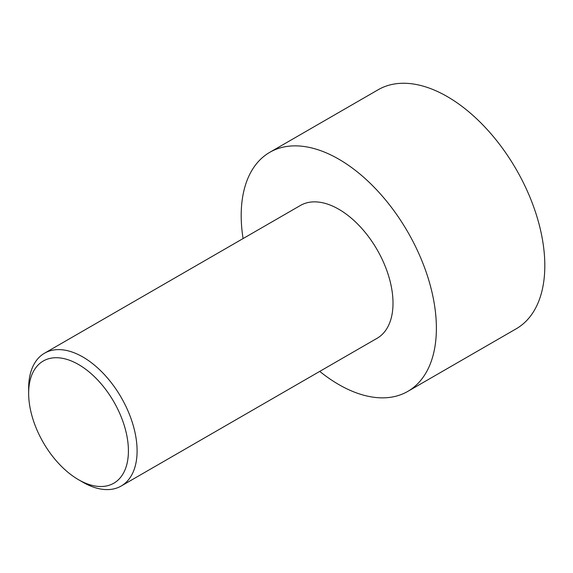 <?xml version="1.0" encoding="UTF-8"?>
<svg xmlns="http://www.w3.org/2000/svg" width="573" height="573" viewBox="0 0 573 573"><rect width="100%" height="100%" fill="white"/><g stroke="black" fill="none" stroke-linecap="round" stroke-linejoin="round"><path stroke-width="0.86" d="M243.067 238.576A138.021 79.69 60 0 1 269.776 152.325L378.216 89.717A138.021 79.69 60 0 1 447.227 96.558A138.021 79.69 60 0 1 537.388 218.184A138.021 79.69 60 0 1 516.237 328.78L407.797 391.388A138.021 79.69 60 0 1 319.741 371.39M269.776 152.325A138.021 79.69 60 0 1 338.786 159.165A138.021 79.69 60 0 1 428.955 280.784A138.021 79.69 60 0 1 407.797 391.388M82.87 482.215L78.53 479.708L82.87 482.215A76.675 44.271 -120 0 0 121.211 486.011A76.675 44.271 -120 0 0 132.965 424.572A76.675 44.271 -120 0 0 82.87 357A76.675 44.271 -120 0 0 44.529 353.204A76.675 44.271 -120 0 0 28.65 388.308L28.65 393.314A70.543 40.726 -120 0 0 78.53 479.708A70.543 40.726 -120 0 0 128.416 450.908A70.543 40.726 -120 0 0 78.53 364.514A70.543 40.726 -120 0 0 28.65 393.314M44.529 353.204L300.445 205.449A76.675 44.271 60 0 1 338.786 209.245A76.675 44.271 60 0 1 388.881 276.816A76.675 44.271 60 0 1 377.127 338.263L121.211 486.011"/></g></svg>

